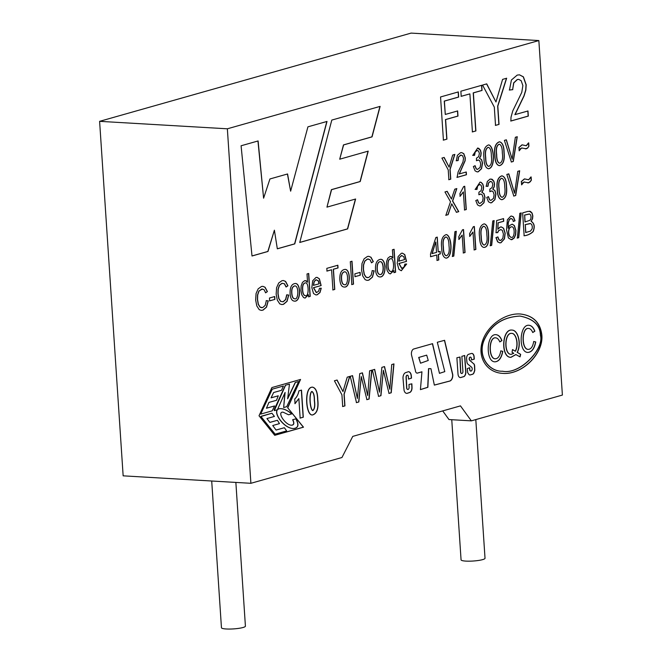 <?xml version="1.0" encoding="UTF-8"?>
<svg xmlns="http://www.w3.org/2000/svg" width="662" height="662" viewBox="0 0 662 662"><rect width="100%" height="100%" fill="white"/><g stroke="black" fill="none" stroke-linecap="round" stroke-linejoin="round"><path stroke-width="0.99" d="M451.757 419.708L461.066 559.862A12.007 1.961 -3.8 0 0 473.173 561.02A12.007 1.961 -3.8 0 0 485.023 558.273L475.812 419.592M211.708 481.009L221.456 627.741A12.007 1.961 -3.8 0 0 233.562 628.9A12.007 1.961 -3.8 0 0 245.412 626.144L235.862 482.424M518.694 79.374L517.411 79.514L513.811 82.899L512.636 89.643L513.646 82.891L517.245 79.506L518.694 79.374L521.151 80.673L522.881 85.564L521.764 92.399L512.769 110.91L511.006 117.257L510.882 121.03L528.317 116.09L527.978 110.984L514.887 114.642L523.923 95.916L525.719 90.024L526.025 84.736L523.261 76.842L519.422 74.814M515.044 114.65L524.081 95.924L525.876 90.04L526.182 84.744L523.419 76.85L519.48 74.823L517.188 75.104L511.412 80.011L509.467 90.04L512.802 89.651M495.962 101.989L486.736 83.875L482.548 85.067L494.307 107.103L495.524 125.383L499.032 124.39L497.816 106.11L506.653 78.232L502.599 79.382L495.962 101.989L486.578 83.867M472.411 131.928L475.904 130.944L473.371 92.895L482.052 90.437L481.704 85.299L460.868 91.207L461.207 96.338L469.879 93.88L472.411 131.928M443.416 140.145L446.924 139.152L445.625 119.582L457.988 116.082L457.641 110.943L445.286 114.443L444.401 101.104L458.658 97.066L458.319 91.927L440.553 96.958L443.416 140.145M531.338 180.254L528.789 182.828L523.981 182.042L521.615 184.855L521.399 181.611L524.577 178.905L528.773 179.783L531.114 176.928L531.338 180.254L530.022 182L527.796 182.935M514.581 193.238L508.805 173.866L506.819 174.429L513.803 196.06L515.706 195.522L519.687 170.788L517.775 171.326L514.581 193.238L508.639 173.858M497.352 189.084C496.459 181.727 498.006 177.308 502.011 175.835C504.957 176.688 506.463 180.238 506.529 186.477C507.299 194.223 505.76 198.633 501.904 199.717C499.016 199.088 497.501 195.547 497.352 189.084M487.952 186.32L486.189 186.295L487.34 181.471L490.029 179.104L492.205 179.319L493.835 181.123L494.547 183.962L494.241 186.825L492.909 189.191L494.994 190.615L495.929 194.14L494.919 199.651L491.659 202.721L490.641 202.862L488.465 201.778L486.752 197.491L488.448 196.622L489.681 199.8L490.823 200.421L493.504 198.393L494.109 194.702L493.116 191.707L491.874 190.937L489.839 191.666L489.863 189.133L492.081 187.561L492.776 184.384L491.957 181.984L490.219 181.421L488.606 182.944L487.952 186.32L486.032 186.287M476.988 189.423L475.242 189.398L480.066 182.091L481.249 182.422L482.888 184.218L483.599 187.065L483.285 189.928L481.961 192.294L484.038 193.709L484.981 197.243L483.972 202.754L480.711 205.824L479.569 205.956L477.509 204.881L475.796 200.594L477.492 199.725L478.734 202.903L479.859 203.524L482.548 201.496L483.161 197.806L482.159 194.81L480.935 194.049L478.883 194.769L478.916 192.237L481.125 190.664L481.812 187.487L481.001 185.087L479.271 184.524L477.658 186.047L476.988 189.423L475.084 189.39M466.288 209.523L464.741 186.27L463.623 186.585L459.924 193.552L460.107 196.308L463.359 191.889L464.558 210.011L466.288 209.523L464.401 210.003M448.124 214.662L451.699 203.805L456.466 212.303L458.758 211.65L452.692 200.991L456.83 188.587L454.777 189.175L451.451 199.022L447.181 191.326L444.955 191.955L450.499 201.753L445.874 215.299L448.124 214.662L445.716 215.291M380.94 395.702L383.364 370.323L389.024 393.41L391.217 392.789L393.964 363.918L391.722 364.555L389.835 389.264L384.539 366.591L381.866 367.352L379.492 392.194L374.675 369.388L372.367 370.041L378.59 396.364L380.94 395.702L378.432 396.356M358.829 401.966L361.253 376.579L366.913 399.674L369.106 399.054L371.845 370.182L369.611 370.819L367.716 395.528L362.428 372.855L359.756 373.608L357.372 398.458L352.556 375.652L350.248 376.306L356.479 402.628L358.829 401.966L356.322 402.62M342.982 391.598L337.099 380.029L334.418 380.791L341.931 394.858L342.701 406.534L344.943 405.897L344.166 394.229L349.809 376.43L347.227 377.158L342.982 391.598L336.933 380.021M311.512 387.278L312.456 387.129C315.832 387.841 317.611 391.987 317.777 399.558C318.786 408.454 317.024 413.601 312.481 414.991C305.985 415.587 304.247 389.049 311.512 387.278M303.295 417.201L301.5 390.117L298.943 390.837C298.173 394.461 296.775 397.183 294.739 398.996L295.045 403.655L298.86 398.607L300.151 418.094L303.295 417.201L299.994 418.086M528.905 146.203L527.755 147.957L526.356 148.776L521.557 147.99L519.182 150.812L518.967 147.56L522.153 144.854L526.348 145.739L528.69 142.884L528.905 146.203L527.597 147.949L525.363 148.892M512.156 159.186L506.372 139.823L504.386 140.385L511.378 162.008L513.282 161.47L517.262 136.736L515.35 137.282L512.156 159.186L506.215 139.814M494.919 155.032C494.034 147.684 495.581 143.265 499.578 141.784C502.532 142.644 504.039 146.186 504.105 152.434C504.874 160.171 503.335 164.581 499.479 165.665C496.591 165.045 495.068 161.495 494.919 155.032M483.972 158.135C483.078 150.713 484.65 146.302 488.697 144.887C494.415 146.021 495.664 168.007 488.539 168.769C485.643 168.148 484.121 164.606 483.972 158.135M474.563 155.371L472.817 155.355L477.641 148.048L478.825 148.379L480.463 150.175L481.175 153.013L480.86 155.884L479.536 158.251L481.613 159.666L482.557 163.2L481.547 168.702L478.287 171.781L477.145 171.913L475.084 170.837L473.371 166.551L475.068 165.674L476.309 168.851L477.426 169.472L480.116 167.445L480.728 163.762L479.735 160.767L478.51 160.005L476.458 160.717L476.491 158.185L478.7 156.621L479.387 153.443L478.568 151.035L476.847 150.481L475.225 152.003L474.563 155.371L472.66 155.338M459.329 173.965L465.138 160.758L465.303 157.92L463.822 153.683L461.695 152.591L460.479 152.748L457.376 155.38L456.333 160.758L458.121 160.552L458.667 156.927L460.595 155.115L462.606 155.736L463.532 158.359L462.945 162.025L458.121 171.955L457.094 177.391L466.453 174.735L466.271 171.996L459.171 173.957L464.981 160.75L465.146 157.912L463.665 153.667L461.646 152.591M449.117 167.163L444.169 157.44L441.918 158.077L448.232 169.911L448.877 179.716L450.764 179.179L450.11 169.373L454.852 154.42L452.684 155.032L449.117 167.163L444.003 157.432M531.23 221.331C534.433 223.359 535.07 226.809 533.125 231.683C530.336 234.1 527.341 235.465 524.147 235.78L522.632 212.891L527.837 211.418L530.444 211.393L532.099 213.09L532.844 215.944L532.546 218.841L531.073 221.323C534.275 223.351 534.904 226.801 532.968 231.675C530.171 234.091 527.184 235.457 523.99 235.771M517.336 238.097L518.718 237.708L521.193 212.924L519.811 213.321L517.336 238.097M515.044 220.769L513.373 221.464L512.562 219.23L510.758 218.518L509.368 219.668L508.284 222.854L508.151 228.291L509.517 225.577L512.198 224.178L514.374 225.535L515.93 230.533L515.632 234.687L514.266 237.956L512.09 239.578L511.246 239.71L508.433 237.981L506.529 229.863L507.373 219.801L510.708 216.193L511.635 216.06L513.513 216.946L515.044 220.769L513.207 221.456M497.7 232.61L496.07 232.685L496.641 220.562L503.559 218.601L503.732 221.265L498.172 222.837L497.841 229.226L500.373 227.049L501.382 226.934L503.592 228.266L505.197 233.247L504.452 238.908L500.985 242.731L499.86 242.871L497.774 241.853L496.103 237.608L497.882 236.897L499.016 239.843L500.836 240.43L502.839 238.303L503.41 234L502.342 230.426L500.877 229.557L498.635 230.69L497.7 232.61L495.912 232.676M490.294 245.759L491.676 245.362L494.142 220.587L492.76 220.984L490.294 245.759M479.52 236.922C478.626 229.606 480.173 225.245 484.17 223.839C486.901 224.484 488.374 227.985 488.581 234.356C489.119 242.888 487.588 247.249 483.972 247.431C481.307 247.1 479.826 243.599 479.52 236.922M475.879 249.45L474.348 226.487L473.247 226.801L469.598 233.678L469.78 236.4L472.982 232.039L474.174 249.938L475.879 249.45L474.017 249.93M465.055 252.52L463.524 229.557L462.432 229.863L458.783 236.739L458.965 239.462L462.167 235.101L463.359 253L465.055 252.52L463.201 252.992M452.444 256.484L453.809 256.095L456.284 231.311L454.902 231.708L452.444 256.484M441.653 247.654C440.768 240.323 442.324 235.962 446.329 234.563C451.947 235.672 453.222 257.402 446.163 258.155C443.317 257.535 441.811 254.034 441.653 247.654M437.077 260.447L438.782 259.959L438.418 254.506L440.296 253.968L440.122 251.386L438.244 251.916L437.259 237.12L435.861 237.517L430.474 254.117L430.648 256.707L436.713 254.986L437.077 260.447M406.534 261.366L399.004 263.501L401.884 268.383L403.994 267.043L404.871 264.13L406.667 264.006L401.304 270.75L398.929 269.343L397.217 263.435L398.102 256.566L401.346 253.289L402.43 253.165L404.796 254.605L406.534 261.366L398.847 263.493L401.66 268.375M307.557 282.186L306.291 280.853L304.619 280.688L302.443 282.409L301.152 285.934L300.937 290.577L301.798 294.921L303.568 297.536L305.074 298.107L308.509 294.755L308.649 296.824L310.23 296.377L308.715 273.489L307.011 273.969L307.557 282.186L305.323 280.597M290.097 293.638C289.873 287.275 291.619 283.89 295.343 283.485C301.193 283.253 301.127 302.426 294.242 301.102C291.81 300.796 290.428 298.305 290.097 293.638M287.929 285.777L286.166 286.985L284.511 283.766L282.111 283.286L279.505 285.314L278.214 289.128L278.073 293.647L278.925 298.579L280.754 301.384L283.179 301.789L285.703 299.588L286.869 294.813L288.764 295.07L287.06 301.326L283.51 304.33L281.772 304.561L279.745 303.866L277.312 300.109L276.162 294.201L276.584 287.73L278.685 283.03L281.971 280.696L283.361 280.514L285.612 281.441L287.929 285.777L286.009 286.977L284.354 283.758L281.954 283.278L279.347 285.297L278.057 289.12L277.908 293.638L278.768 298.57L280.589 301.375L283.022 301.781L285.545 299.58L286.704 294.805L288.607 295.053L286.903 301.318L283.353 304.321L281.706 304.553M269.649 300.871L274.904 299.381L274.722 296.535L269.467 298.024L269.649 300.871M267.407 291.586L265.644 292.803L263.997 289.575L261.598 289.095L258.991 291.123L257.7 294.946L257.551 299.464L258.403 304.396L260.232 307.193L262.665 307.607L265.181 305.405L266.347 300.631L268.259 300.879L266.546 307.143L262.988 310.147L261.258 310.379L259.231 309.675L256.79 305.918L255.648 300.018L256.062 293.547L258.163 288.847L261.457 286.505L262.847 286.323L265.09 287.258L267.407 291.586L265.487 292.794M437.309 342.271L444.798 371.63L439.469 373.351L432.559 343.661L413.924 348.94A4.477 2.689 93.3 0 0 411.599 355.304L415.43 370.604A3.087 1.854 93.3 0 0 417.101 373.136A3.087 1.854 93.3 0 0 417.49 373.095L421.951 371.796L420.42 389.637L427.875 387.303L428.711 368.635L430.937 368.684L434.355 385.11L449.804 381.064A5.503 3.302 93.3 0 0 452.775 374.684L444.591 340.309L437.309 342.271M461.737 373.492A1.812 1.084 93.3 0 1 460.76 371.945L460.016 357.033L456.879 357.778L458.005 373.914A4.27 2.565 93.3 0 0 460.313 377.58A4.27 2.565 93.3 0 0 460.868 377.514L464.021 376.579A4.477 2.689 93.3 0 0 465.866 371.622L464.716 355.477L461.853 356.33L462.92 371.316A1.812 1.084 93.3 0 1 461.737 373.492L461.579 373.484A1.812 1.084 93.3 0 0 461.654 373.484M407.833 389.463A1.953 1.175 93.3 0 1 406.774 387.8L406.22 377.266A1.779 1.067 93.3 0 1 407.395 375.222A1.779 1.067 93.3 0 1 408.346 376.645L408.562 379.111L411.516 378.11L411.317 375.776A5.114 3.07 93.3 0 0 408.562 371.705A5.114 3.07 93.3 0 0 408.429 371.705L405.616 372.648A5.064 3.037 93.3 0 0 403.001 378.201L404.043 390.232A5.255 3.153 93.3 0 0 406.708 393.369A5.255 3.153 93.3 0 0 407.453 393.261L409.687 392.516A4.51 2.714 93.3 0 0 412.021 387.502L411.863 383.828L408.975 384.457L409.116 387.642A1.953 1.175 93.3 0 1 407.833 389.463L407.676 389.455A1.953 1.175 93.3 0 0 407.751 389.455M473.901 363.852A3.087 1.854 93.3 0 1 474.646 366.061L474.795 370.439L474.066 372.565A3.161 1.903 93.3 0 1 472.643 374.245L470.351 374.915A3.409 2.044 93.3 0 1 469.921 374.965A3.409 2.044 93.3 0 1 468.679 374.129L467.67 372.598L467.289 368.593L469.681 367.724L469.896 369.975A1.903 1.142 93.3 0 0 470.856 371.092A1.903 1.142 93.3 0 0 471.096 371.059A2.06 1.241 93.3 0 0 472.172 369.313A2.06 1.241 93.3 0 0 471.559 367.178L467.62 363.951A3.567 2.143 93.3 0 1 466.933 361.965L466.619 359.019A3.922 2.358 93.3 0 1 468.688 354.261L471.369 353.483A4.146 2.491 93.3 0 1 471.89 353.417A4.146 2.491 93.3 0 1 474.133 356.835L474.29 359.127L471.46 359.954L471.361 358.523A1.688 1.018 93.3 0 0 470.45 357.124A1.688 1.018 93.3 0 0 469.383 358.39A1.688 1.018 93.3 0 0 469.838 360.318L473.744 363.843L469.681 360.31A1.688 1.018 -86.7 0 1 469.226 358.382A1.688 1.018 -86.7 0 1 470.293 357.116A1.688 1.018 -86.7 0 1 470.368 357.132M287.788 407.709L300.556 379.45L271.892 387.568L259.024 415.786L274.73 435.323L303.494 427.18L287.631 407.693L303.337 427.172L274.697 435.282M241.084 145.772L252.007 255.995L267.986 251.469L274.391 230.194L277.328 248.821L294.755 243.889L327.011 121.436L307.921 126.839L290.626 191.177L287.573 173.965L269.939 178.963L263.6 198.186L258.106 140.948L241.084 145.772M299.745 242.474L331.794 120.079L380.12 106.383L372.052 136.869L343.628 144.92L339.705 159.203L368.221 151.126L360.219 181.545L331.579 189.663L326.954 207.132L355.61 199.014L347.641 228.903L299.745 242.474M541.83 334.914C540.258 322.394 533.042 315.418 520.175 313.987C504.593 312.969 486.785 326.109 482.209 342.006C477.401 357.885 486.975 372.59 502.632 373.368C522.004 375.155 543.808 353.765 541.83 334.914M321.144 285.554L313.606 287.689L316.486 292.579L318.587 291.239L319.481 288.318L321.26 288.202L319.978 292.579L317.189 294.797L315.931 294.946L313.531 293.539L311.819 287.622L312.704 280.754L315.94 277.486L317.032 277.353L319.398 278.801L321.144 285.554L313.44 287.68L316.254 292.571M332.928 289.948L334.782 289.418L333.449 269.252L338.042 267.953L337.86 265.23L326.813 268.358L326.995 271.081L331.588 269.782L332.928 289.948M339.838 279.546C339.614 273.183 341.369 269.798 345.092 269.393C351.026 269.211 350.744 288.458 344.025 287.01C341.658 286.869 340.268 284.379 339.838 279.546M351.82 284.594L353.516 284.114L352.002 261.225L350.297 261.705L351.82 284.594M355.039 276.683L360.31 275.185L360.12 272.347L354.857 273.836L355.039 276.683M373.318 261.589L371.556 262.797L369.909 259.578L367.509 259.09L364.903 261.118L363.612 264.941L363.471 269.459L364.323 274.391L366.144 277.196L368.585 277.601L371.101 275.4L372.267 270.626L374.171 270.874L372.458 277.138L368.899 280.142L367.104 280.374L365.151 279.67L362.702 275.922L361.568 270.013L361.982 263.542L364.083 258.842L367.369 256.5L368.759 256.318L371.001 257.253L373.318 261.589L371.399 262.789M375.495 269.442C375.238 263.112 377.009 259.727 380.799 259.297C386.666 259.396 386.5 278.023 379.657 276.915C377.216 276.608 375.826 274.118 375.495 269.442M392.947 257.998L391.681 256.666L390.017 256.5L387.841 258.213L386.542 261.747L386.343 266.389L387.196 270.733L388.958 273.348L390.266 273.894L393.915 270.568L394.047 272.636L395.619 272.19L394.105 249.301L392.401 249.781L392.947 257.998L390.721 256.401M352.755 436.39L460.462 405.88L471.344 420.858L562.394 395.065L538.851 40.564L227.356 128.8L250.898 483.301L341.956 457.508L352.755 436.39M442.713 410.912L448.985 419.551L471.344 420.858M538.851 40.564L411.102 33.1L99.606 121.336L123.149 475.837L250.898 483.301M540.556 335.278C540.341 325.174 533.531 318.778 520.125 316.08C503.956 316.933 492.445 323.983 485.577 337.248C475.887 354.344 488.291 371.821 502.615 371.225C520.448 374.973 544.793 348.245 540.556 335.278M535.575 341.948C534.284 348.601 531.702 352.093 527.829 352.424L527.962 352.432C518.288 352.647 519.231 324.339 528.864 325.265C531.437 325.464 533.431 327.442 534.863 331.207L532.736 332.531C531.644 329.916 530.237 328.542 528.508 328.41C521.582 327.69 521.424 349.594 528.359 349.395C531.098 349.164 532.885 346.516 533.713 341.46L535.74 341.956L533.713 341.484M527.962 352.432C531.851 352.118 534.441 348.634 535.74 341.956M502.64 351.348C501.349 358.001 498.767 361.493 494.895 361.824L495.027 361.833C485.354 362.048 486.297 333.739 495.929 334.666C498.494 334.864 500.497 336.85 501.928 340.607L499.802 341.931C498.709 339.316 497.303 337.943 495.573 337.81C488.647 337.09 488.49 358.994 495.416 358.804C498.163 358.564 499.942 355.916 500.778 350.86L502.806 351.365L500.77 350.885M495.027 361.833C498.916 361.518 501.506 358.034 502.806 351.365M517.312 352.383L520.663 354.36L520.059 356.884L515.806 354.542L510.774 357.339C500.604 357.546 501.771 328.716 511.883 330.073C518.123 330.048 521.49 344.314 517.146 352.374L517.312 352.383C521.648 344.323 518.288 330.057 512.049 330.09C501.937 328.724 500.762 357.554 510.94 357.348L515.971 354.551M495.3 358.796L495.259 358.796C488.324 358.986 488.49 337.082 495.416 337.802L495.573 337.81M501.928 340.607L501.763 340.599C500.389 336.95 498.461 334.98 495.97 334.666M499.769 341.849L501.763 340.599M528.243 349.395L528.193 349.387C521.267 349.586 521.424 327.682 528.35 328.402L528.508 328.41M534.863 331.207L534.706 331.199C533.324 327.549 531.396 325.572 528.913 325.265M532.703 332.448L534.706 331.199M515.367 351.241L512.529 349.569L512.032 352.3L513.778 353.301L511.287 354.336C503.972 354.791 504.345 332.696 511.643 333.367C516.459 333.077 518.991 345.216 515.367 351.241L512.512 349.644M513.621 353.293L511.13 354.327C503.807 354.782 504.187 332.688 511.486 333.358C516.269 333.069 518.818 345.076 515.259 351.141M520.663 354.36L517.146 352.374M519.918 356.81L520.506 354.352M540.399 335.27C540.184 325.166 533.373 318.77 519.968 316.072C503.799 316.924 492.28 323.975 485.42 337.239C475.721 354.336 488.134 371.812 502.458 371.217C520.291 374.965 544.636 348.237 540.399 335.27M502.524 373.36C521.888 375.114 543.651 353.731 541.673 334.906C540.118 322.427 532.935 315.46 520.133 313.978M271.925 413.22L260.969 416.514L275.152 434.156L286.663 430.896L284.354 427.718L276.062 430.068L272.744 425.525L279.472 423.622L277.411 420.287L269.889 422.414L266.927 418.55L274.424 416.431L271.925 413.22L261.424 416.191M283.435 386.004L272.248 389.173L260.687 414.106L272.173 410.854L274.589 405.938L266.43 408.247L268.946 402.413L276.484 400.311L278.28 395.81L271.089 397.845L273.621 392.533L281.54 390.29L283.435 386.004L272.248 389.173M291.578 425.219C294.085 425.029 294.499 423.208 292.811 419.749L295.806 418.839L292.645 419.741C294.342 423.2 293.928 425.021 291.412 425.203L291.578 425.211C285.396 425.302 276.484 411.582 283.096 412.161L288.591 414.793L283.079 412.161M295.964 418.856C299.224 424.839 298.446 428.066 293.622 428.537C282.864 428.736 269.74 407.858 281.143 408.686C284.486 408.917 288.02 410.655 291.735 413.899L288.591 414.793M285.57 385.226L274.333 410.614L277.411 409.737L285.099 392.458L283.659 407.535L286.72 406.667L298.67 381.519L295.393 382.446L287.639 398.83L289.468 384.125L285.405 385.218L289.468 384.125M275.152 434.156L260.811 416.506M284.354 427.718L276.029 430.027M277.411 420.287L269.856 422.373M260.687 414.106L272.09 389.165M274.589 405.938L266.463 408.181M278.28 395.81L271.122 397.788M291.578 413.891C287.862 410.647 284.329 408.909 280.986 408.677C269.575 407.842 282.707 428.728 293.465 428.521C298.264 428.066 299.058 424.863 295.848 418.905M274.333 410.614L274.118 409.745L285.405 385.218M283.659 407.535L284.892 392.922M298.67 381.519L295.393 382.446M287.697 398.367L295.235 382.437M299.762 242.416L347.484 228.895L355.428 199.063M326.954 207.132L331.414 189.646L360.062 181.537L368.047 151.176M339.705 159.203L343.47 144.912L371.895 136.852L379.947 106.433M274.391 230.194L267.829 251.461L251.999 255.946M326.838 121.485L294.598 243.881L277.32 248.771M287.424 174.015L290.626 191.177M257.948 140.998L263.6 198.186M300.366 379.5L287.631 407.693M471.46 359.896L474.133 359.118L473.975 356.826A4.146 2.491 93.3 0 0 471.816 353.417M470.773 371.084A1.903 1.142 -86.7 0 1 470.69 371.084A1.903 1.142 -86.7 0 1 469.73 369.967L469.524 367.782M469.838 374.957A3.409 2.044 93.3 0 0 470.194 374.899L472.486 374.237A3.161 1.903 93.3 0 0 473.909 372.549L474.637 370.43L474.48 366.053A3.087 1.854 93.3 0 0 473.744 363.843M408.487 371.705A5.114 3.07 -86.7 0 1 411.152 375.768L411.359 378.101L408.562 379.045M411.706 383.861L411.863 387.493A4.51 2.714 -86.7 0 1 409.521 392.508L407.296 393.253A5.255 3.153 -86.7 0 1 406.625 393.36M407.312 375.222A1.779 1.067 93.3 0 0 407.229 375.213A1.779 1.067 93.3 0 0 406.063 377.257L406.617 387.791A1.953 1.175 93.3 0 0 407.676 389.455M464.558 355.519L465.709 371.614A4.477 2.689 -86.7 0 1 463.863 376.562L460.711 377.505A4.27 2.565 -86.7 0 1 460.239 377.572M459.858 357.066L460.595 371.936A1.812 1.084 93.3 0 0 461.579 373.484M227.356 128.8L99.606 121.336M444.45 340.351L452.618 374.667A5.503 3.302 -86.7 0 1 449.647 381.055L434.346 385.061M430.937 368.684L428.554 368.626L427.718 387.287L420.428 389.579M421.951 371.796L417.333 373.087A3.087 1.854 -86.7 0 1 417.019 373.136M432.41 343.702L439.469 373.351M418.856 357.43L426.7 355.138L418.856 357.43L420.527 363.206L418.69 357.422M420.527 363.206L428.248 360.467L426.7 355.138M262.433 288.971L258.834 291.115L257.543 294.929L257.394 299.456L258.246 304.388L260.075 307.185L261.796 307.714M266.19 300.614L268.102 300.871L266.381 307.135L262.831 310.139L261.209 310.37M262.822 286.323L264.932 287.25L267.249 291.578M274.904 299.381L269.492 300.862M274.556 296.526L274.747 299.373M283.344 280.514L285.454 281.433L287.763 285.769M291.851 293.15C292.116 296.733 293.043 298.595 294.64 298.744C298.314 300.622 299.191 286.282 295.087 285.885C292.629 286.315 291.553 288.74 291.851 293.15M295.087 285.876L294.921 285.868C292.463 286.307 291.388 288.731 291.694 293.142C291.95 296.717 292.885 298.587 294.482 298.736M295.326 283.485C301.011 283.576 300.929 302.236 294.16 301.094M310.23 296.377L308.492 296.816M308.509 294.755L305.017 298.099M302.7 290.097C302.89 293.556 303.808 295.434 305.447 295.724C309.278 297.13 308.715 281.731 305.463 282.906C303.362 283.187 302.443 285.587 302.7 290.097M305.405 282.897L305.306 282.889C303.204 283.179 302.286 285.579 302.542 290.088C302.733 293.547 303.651 295.426 305.29 295.707M308.55 273.48L310.073 296.369M313.556 285.38L314.218 281.631L316.113 279.761L318.339 280.804L319.2 283.783L313.391 285.372L314.061 281.615L315.956 279.753L318.182 280.796L319.034 283.775M321.103 288.21L319.82 292.571L317.024 294.789L315.865 294.938M316.941 277.353L319.233 278.793L320.987 285.545M334.782 289.418L332.763 289.939M331.588 269.782L326.838 271.072M337.703 265.222L337.885 267.945L333.284 269.244L334.624 289.41M341.6 279.066C341.857 282.641 342.784 284.503 344.389 284.652C348.055 286.53 348.94 272.19 344.836 271.792C342.37 272.223 341.294 274.647 341.6 279.066M344.828 271.784L344.67 271.776C342.213 272.214 341.137 274.639 341.443 279.05C341.7 282.633 342.626 284.495 344.223 284.643L344.406 284.685M345.076 269.393C350.843 269.517 350.546 288.268 343.942 287.002M353.516 284.114L351.654 284.586M351.836 261.217L353.359 284.106M360.31 275.185L354.882 276.666M359.954 272.339L360.145 275.177M368.378 258.974L367.352 259.082L364.745 261.109L363.455 264.932L363.314 269.451L364.166 274.382L365.978 277.179L367.46 277.701M372.11 270.617L374.005 270.866L372.292 277.13L368.742 280.134L367.062 280.365M368.742 256.318L370.844 257.245L373.153 261.581M377.249 268.962C377.398 272.231 378.283 274.093 379.905 274.54C384.498 275.359 384.084 261.589 380.443 261.689C378.217 261.697 377.15 264.121 377.249 268.962M377.083 268.954C377.232 272.223 378.118 274.085 379.74 274.531C384.341 275.351 383.919 261.581 380.286 261.68C378.052 261.68 376.992 264.105 377.083 268.954M380.724 259.289C386.451 259.57 386.343 277.783 379.599 276.906M395.619 272.19L393.89 272.628M393.915 270.568L390.332 273.903M388.089 265.909C388.23 269.268 389.157 271.147 390.861 271.528C395.007 272.19 393.832 257.328 390.845 258.71C388.776 258.958 387.858 261.358 388.089 265.909M390.803 258.71L390.688 258.701C388.611 258.95 387.692 261.349 387.932 265.901C388.064 269.227 388.983 271.097 390.663 271.519M393.94 249.293L395.462 272.181M398.954 261.192L399.608 257.435L401.511 255.565L403.737 256.608L404.598 259.587L398.797 261.176L399.451 257.427L401.892 255.491M406.501 264.022L401.263 270.75M402.339 253.157L404.631 254.597L406.377 261.358M438.782 259.959L436.92 260.439M436.713 254.986L430.482 256.699M437.102 237.112L438.244 251.916M439.965 251.378L440.131 253.96L438.252 254.498L438.616 259.951M432.154 253.645L435.695 242.06L431.996 253.629L436.539 252.404L435.853 242.077M443.416 247.166C443.449 252.272 444.442 255.143 446.395 255.789C448.869 254.721 449.738 251.32 448.977 245.594C448.935 240.505 447.942 237.633 446.006 236.971C443.499 238.03 442.638 241.431 443.416 247.166M445.94 236.963L445.84 236.963C443.341 238.022 442.473 241.423 443.259 247.158C443.292 252.263 444.285 255.135 446.229 255.78L446.395 255.789M446.32 234.563C451.774 236.036 453.023 257.377 446.006 258.147M453.809 256.095L452.278 256.467M456.126 231.303L453.652 256.086M463.367 229.548L464.889 252.512M462.167 235.101L458.807 239.454M474.191 226.478L475.713 249.442M472.982 232.039L469.623 236.392M481.274 236.442C481.315 241.547 482.308 244.419 484.245 245.064C486.727 243.997 487.588 240.596 486.835 234.869C486.793 229.78 485.8 226.9 483.864 226.247C481.365 227.306 480.496 230.707 481.274 236.442M483.806 226.238L483.707 226.23C481.208 227.298 480.339 230.699 481.108 236.433C481.158 241.531 482.151 244.41 484.088 245.056L484.245 245.064M484.179 223.839C486.802 224.625 488.217 228.133 488.415 234.348C488.961 242.88 487.422 247.24 483.814 247.423M491.676 245.362L490.137 245.751M493.976 220.578L491.518 245.354M497.857 228.961L500.215 227.041L501.217 226.917L503.434 228.249L505.04 233.239L504.295 238.899L500.82 242.722L499.702 242.863L497.617 241.845L495.937 237.592M497.841 229.226L498.014 222.829L503.575 221.257L503.393 218.592M497.733 236.955L498.858 239.834L500.033 240.488M500.877 229.557L498.478 230.682L497.543 232.602M512.123 224.17L514.217 225.527L515.772 230.525L515.475 234.679L514.109 237.948L511.089 239.702M511.478 216.06L513.356 216.937L514.887 220.76M508.151 228.291L508.126 222.846L509.21 219.66L511.229 218.443M508.697 232.594C508.946 235.424 509.848 237.013 511.412 237.36C514.738 238.444 515.259 226.57 511.743 226.776C509.657 227.107 508.639 229.044 508.697 232.594M511.668 226.776L511.585 226.768C509.492 227.099 508.482 229.035 508.54 232.585C508.788 235.415 509.69 237.004 511.246 237.344M518.718 237.708L517.179 238.088M521.027 212.916L518.561 237.699M524.66 215.092L524.958 221.952L529.857 220.338L530.841 218.915L531.065 216.822L530.601 214.927L529.575 214.025L524.66 215.092L525.115 221.96M529.244 213.983L524.503 215.084M525.297 224.666L525.661 232.536L530.527 231.104L532.165 228.704L532.314 226.694L531.768 224.592L530.568 223.566L525.297 224.666L525.818 232.544M530.113 223.508L525.14 224.658M529.459 211.186L531.934 213.081L532.687 215.936L532.389 218.824L531.073 221.323M450.764 179.179L448.72 179.708M454.695 154.403L449.953 169.364L450.607 179.17M466.106 171.988L466.288 174.727L456.937 177.383M458.121 160.552L456.176 160.75M461.182 155.032L458.509 156.919L457.963 160.535M479.536 158.251L481.456 159.658L482.399 163.183L481.39 168.694L478.129 171.764L477.161 171.905M474.927 165.748L476.152 168.843L477.426 169.472M478.254 159.981L476.516 160.56M477.335 150.406L475.068 151.995L474.406 155.363M477.575 148.04L480.298 150.166L481.009 153.005L480.695 155.868L479.379 158.235M485.743 157.647C485.792 162.811 486.793 165.723 488.763 166.377C491.27 165.293 492.139 161.851 491.378 156.058C491.336 150.903 490.335 147.99 488.374 147.32C485.842 148.396 484.965 151.838 485.743 157.647M488.316 147.32L488.217 147.312C485.685 148.387 484.807 151.83 485.585 157.639C485.627 162.802 486.636 165.715 488.597 166.369L488.763 166.377M488.688 144.887C494.241 146.401 495.466 167.983 488.374 168.76M496.699 154.544C496.74 159.716 497.741 162.62 499.719 163.274C502.235 162.19 503.103 158.748 502.326 152.955C502.293 147.8 501.291 144.887 499.322 144.217C496.79 145.292 495.912 148.735 496.699 154.544M499.256 144.217L499.165 144.208C496.632 145.284 495.755 148.727 496.533 154.536C496.574 159.699 497.584 162.612 499.562 163.266L499.719 163.274M494.762 155.024C493.869 147.667 495.424 143.257 499.421 141.776C502.367 142.628 503.873 146.178 503.939 152.425C504.717 160.163 503.17 164.573 499.322 165.657C496.434 165.028 494.911 161.487 494.762 155.024M513.282 161.47L511.221 162M517.096 136.728L513.124 161.462M522.078 147.932L520.266 148.743L519.165 150.522M518.809 147.552L521.995 144.846L526.191 145.731L528.524 142.868L528.748 146.194M301.334 390.108L303.138 417.192M298.86 398.607L294.888 403.646M311.802 391.548C308.955 394.039 310.006 409.05 312.845 410.614C314.682 409.149 315.22 405.781 314.458 400.493C314.516 395.802 313.73 392.806 312.1 391.515L311.802 391.548M311.637 391.54C308.798 394.031 309.849 409.042 312.687 410.606C314.524 409.141 315.062 405.765 314.301 400.485C314.359 395.793 313.573 392.798 311.943 391.507L311.637 391.54M311.355 387.27L312.298 387.121C315.675 387.833 317.446 391.978 317.619 399.55C318.629 408.446 316.866 413.593 312.323 414.975C305.827 415.579 304.09 389.041 311.355 387.27M344.943 405.897L342.544 406.526M349.652 376.421L344.008 394.221L344.786 405.889M357.372 398.458L352.391 375.644M367.716 395.528L362.263 372.847M371.688 370.174L368.949 399.045L366.748 399.666M361.253 376.579L358.672 401.958M379.492 392.194L374.518 369.371M389.835 389.264L384.382 366.582M393.807 363.91L391.06 392.781L388.859 393.402M383.364 370.323L380.782 395.694M451.451 199.022L447.024 191.318M456.672 188.579L452.535 200.983L458.592 211.641L456.308 212.295M451.699 203.805L447.967 214.653M464.583 186.262L466.122 209.515M463.359 191.889L459.949 196.291M481.961 192.294L483.881 193.701L484.824 197.235L483.814 202.746L480.554 205.816L479.42 205.94M477.352 199.8L478.576 202.895L479.859 203.524M480.686 194.032L478.949 194.603M479.768 184.45L477.492 186.039L476.83 189.415M480 182.091L481.092 182.414L482.73 184.21L483.442 187.056L483.128 189.92L481.804 192.286M492.909 189.191L494.828 190.606L495.772 194.131L494.762 199.643L491.502 202.713L490.484 202.853M488.308 196.697L489.524 199.792L490.823 200.421M491.651 190.921L489.888 191.508M490.724 181.347L488.44 182.935L487.786 186.303M491.121 179.013L493.678 181.107L494.39 183.953L494.084 186.816L492.751 189.183M499.123 188.596C499.165 193.759 500.174 196.672 502.144 197.326C504.659 196.242 505.528 192.799 504.75 186.998C504.717 181.851 503.716 178.939 501.746 178.268C499.214 179.344 498.337 182.786 499.123 188.596M501.68 178.268L501.589 178.26C499.057 179.336 498.18 182.778 498.966 188.587C499.007 193.751 500.009 196.664 501.986 197.309L502.144 197.317M497.187 189.067C496.301 181.719 497.849 177.3 501.846 175.819C504.8 176.68 506.306 180.23 506.372 186.469C507.142 194.214 505.603 198.625 501.746 199.709C498.858 199.08 497.336 195.53 497.187 189.067M515.706 195.522L513.646 196.051M519.529 170.779L515.549 195.513M524.503 181.976L522.69 182.786L521.59 184.566M521.234 181.603L524.42 178.897L528.615 179.774L530.957 176.919L531.172 180.246M446.924 139.152L443.259 140.137M458.162 91.919L458.501 97.049L444.235 101.096L445.286 114.443M457.483 110.935L457.823 116.073L445.468 119.574L446.767 139.144M475.904 130.944L472.254 131.92M469.879 93.88L461.05 96.329M481.547 85.29L481.886 90.429L473.214 92.887L475.738 130.935M499.032 124.39L495.358 125.375M506.496 78.224L497.659 106.102L498.867 124.382M527.821 110.976L528.16 116.082L510.725 121.022M512.636 89.643L509.301 90.032"/></g></svg>
